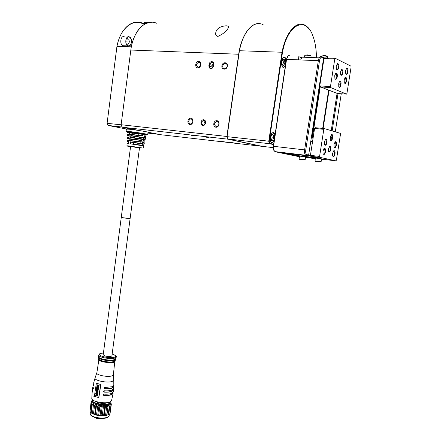 <?xml version="1.0" encoding="UTF-8"?>
<svg xmlns="http://www.w3.org/2000/svg" width="441" height="441" viewBox="0 0 441 441"><rect width="100%" height="100%" fill="white"/><g stroke="black" fill="none" stroke-linecap="round" stroke-linejoin="round"><path stroke-width="0.66" d="M301.418 57.843L298.783 56.635L298.551 59.733M308.645 155.034L323.617 58.091L321.974 57.297C320.844 57.027 320.017 58.184 319.499 60.764L305.756 150.023C305.475 152.619 305.878 154.168 306.958 154.664L308.645 155.034L308.127 155.86L307.581 155.844L284.197 153.055L290.371 154.344L290.454 153.799M293.563 154.174L293.474 154.736L299.511 156.257M308.127 155.86L305.712 155.271C304.659 154.378 304.296 152.575 304.621 149.852L318.358 60.56C318.975 57.462 319.968 56.073 321.329 56.398L323.33 57.374L323.617 58.091M273.922 150.541L273.53 149.725L273.337 146.285L286.358 59.314L287.967 55.836L289.627 55.186L288.359 55.368L286.573 59.232L273.536 146.28L273.751 150.111L275.14 151.732L298.794 156.632M329.14 160.039L321.511 159.162M315.348 158.418L305.541 157.233M293.474 154.736L290.371 154.344M338.015 93.553L332.15 130.911M335.276 131.837L341.262 93.768M292.818 154.637L292.907 154.091M330.761 149.521C330.116 152.018 329.383 152.619 328.556 151.324L328.446 148.953L329.631 146.489C330.579 146.318 330.954 147.333 330.761 149.521M328.628 151.5L328.76 151.616C329.449 151.831 329.973 151.109 330.32 149.455L329.835 146.787L329.251 146.825M325.541 151.704C324.824 154.477 324.003 155.133 323.077 153.677L322.95 151.098L324.273 148.38C325.331 148.187 325.756 149.295 325.541 151.704M323.165 153.898L323.336 154.052C324.118 154.295 324.703 153.49 325.094 151.638L324.548 148.678L323.859 148.738M326.979 142.52C326.268 145.276 325.452 145.927 324.526 144.466L324.4 141.842L325.701 139.152C326.764 138.954 327.194 140.078 326.979 142.52M324.62 144.692L324.785 144.846C325.563 145.089 326.147 144.29 326.533 142.449L325.976 139.45L325.287 139.51M335.022 153.942C334.339 156.621 333.556 157.277 332.685 155.916L332.564 153.363L333.843 150.701C334.846 150.53 335.237 151.61 335.022 153.942M332.762 156.108L332.911 156.241C333.65 156.461 334.212 155.679 334.592 153.876L334.08 150.998L333.457 151.043M336.433 144.995C335.755 147.658 334.978 148.303 334.107 146.941L333.98 144.35L335.248 141.715C336.251 141.539 336.648 142.63 336.433 144.995M334.19 147.14L334.333 147.266C335.072 147.492 335.629 146.715 336.003 144.924L335.48 142.008L334.857 142.057M321.12 161.676L321.561 158.854L315.409 158.01L314.973 160.827L321.12 161.676C321.649 162.117 320.216 162.029 316.82 161.412C315.387 161.351 314.775 161.158 314.973 160.827M305.161 159.719L305.591 156.935L299.538 156.097L299.108 158.876L305.161 159.719C305.679 160.155 304.251 160.066 300.878 159.449C299.522 159.399 298.932 159.207 299.108 158.876M314.587 128.43L315.078 127.692L324.295 128.574L323.81 129.318L314.587 128.43L310.425 155.348L319.582 156.434L319.808 157.354L335.937 160.86L321.522 159.085M300.944 159.515L303.314 159.885L300.938 159.565M317.388 161.533L319.378 161.853L317.388 161.533M299.533 156.136L300.376 156.125L298.866 155.739L319.245 158.11L310.662 156.263L310.425 155.348M323.81 129.318L319.582 156.434M335.937 160.86L336.389 160.127L340.485 134.235L340.287 133.325L324.295 128.574M331.23 130.635L337.078 93.36M319.808 157.354L310.662 156.263M305.558 157.156L315.359 158.341M308.513 155.249L310.458 155.48M323.104 128.463L329.063 90.223M308.562 155.171L310.436 155.397M330.331 136.903L331.5 134.472C332.459 134.301 332.839 135.326 332.641 137.548L332.508 138.375C331.875 140.861 331.147 141.451 330.32 140.155L330.331 136.903M330.397 140.337L330.53 140.453C331.213 140.662 331.726 139.951 332.073 138.309L331.709 134.77L331.119 134.808M340.529 71.883L341.593 69.59C342.591 69.419 342.993 70.538 342.795 72.947C342.199 75.339 341.494 75.885 340.684 74.579L340.529 71.883M340.783 74.805L340.899 74.898C341.549 75.113 342.034 74.435 342.354 72.87L341.808 69.904L341.218 69.959M345.584 70.67L346.72 68.206C347.778 68.024 348.197 69.231 347.982 71.817C347.348 74.369 346.609 74.964 345.75 73.592L345.584 70.67M345.86 73.84L345.987 73.945C346.681 74.171 347.199 73.438 347.547 71.74L346.968 68.509L346.334 68.576M344.14 79.849L345.292 77.362C346.345 77.186 346.758 78.377 346.543 80.935C345.904 83.503 345.16 84.099 344.3 82.732L344.14 79.849M344.404 82.969L344.537 83.079C345.237 83.305 345.761 82.566 346.108 80.857L345.535 77.671L344.901 77.737M336.213 66.178L337.376 63.664C338.501 63.465 338.958 64.706 338.738 67.385C338.082 70.031 337.299 70.621 336.389 69.149L336.213 66.178M336.516 69.43L336.665 69.557C337.393 69.799 337.938 69.05 338.291 67.308L337.668 63.978L336.968 64.066M334.741 75.609L335.921 73.074C337.04 72.875 337.492 74.099 337.271 76.751C336.61 79.408 335.822 80.003 334.912 78.537L334.741 75.609M335.033 78.807L335.182 78.939C335.921 79.182 336.466 78.426 336.825 76.673L336.207 73.388L335.513 73.471M313.077 138.193L311.285 137.939M330.469 86.579L320.381 85.951L320.607 86.949L330.689 87.583L346.483 94.12L346.935 93.431L351.097 67.098L350.909 66.111L335.254 58.289L334.774 58.978L330.469 86.579L330.689 87.583M334.774 58.978L323.992 58.548L311.787 137.559L313.138 137.818M335.254 58.289L323.705 57.832L323.992 58.548M312.542 141.66L310.756 141.379M311.853 141.528L312.537 141.715M310.734 141.506L311.831 141.666M311.335 137.647L311.787 137.559M320.607 86.949L337.459 93.514L346.483 94.12M320.381 85.951L312.393 137.625M300.823 59.827L300.977 58.818L301.721 58.846L301.975 57.165L301.6 57.302M301.975 57.165L319.168 57.843M328.633 90.196L322.68 128.419M340.882 85.113C340.281 87.522 339.57 88.079 338.76 86.772L338.743 83.288L339.824 80.973C340.816 80.797 341.213 81.899 341.014 84.275L340.882 85.113L340.441 85.036L340.033 81.276L339.443 81.337M338.853 86.987L338.969 87.086C339.625 87.301 340.116 86.618 340.441 85.036L338.528 84.926M226.035 25.799C227.854 25.859 228.675 26.355 228.499 27.281C227.214 30.688 223.664 33.742 217.854 36.449C216.007 35.793 215.307 34.525 215.765 32.64C216.597 28.626 220.02 26.344 226.035 25.799M151.704 22.237C141.765 22.96 134.94 31.151 131.231 46.823L131.159 47.86M211.834 61.602C210.368 61.712 209.442 62.633 209.056 64.375L208.836 65.974C209.888 69.761 211.471 69.843 213.576 66.216L213.802 64.606C213.907 62.848 213.251 61.845 211.834 61.602M212.022 62.175L209.712 64.485L209.486 66.089C209.42 67.671 210.037 68.504 211.338 68.587L213.438 66.288L213.665 64.684C213.753 63.212 213.201 62.379 212.022 62.175M202.866 125.47C205.853 125.922 206.697 119.935 203.665 119.781C200.683 119.351 199.85 125.294 202.866 125.47M203.191 125.057L203.626 125.046C205.975 123.397 206.052 121.821 203.858 120.316L203.444 120.327C201.085 121.964 201.002 123.541 203.191 125.057M197.838 67.853C201.173 68.19 202.11 61.431 198.731 61.431C195.402 61.123 194.475 67.831 197.838 67.853M198.252 67.374L198.472 67.368C201.256 65.593 201.427 63.851 198.974 62.142L198.775 62.148C195.98 63.906 195.804 65.654 198.252 67.374M225.345 63.399L225.125 63.399C223.857 63.614 223.063 64.469 222.744 65.963C222.65 67.589 223.262 68.515 224.585 68.746L224.833 68.746C226.095 68.52 226.883 67.671 227.198 66.183C227.291 64.551 226.674 63.625 225.345 63.399M227.385 66.095C228.118 61.861 222.38 61.602 221.922 65.819C221.189 70.02 226.911 70.334 227.385 66.095M215.947 127.19C219.386 127.708 220.362 120.895 216.867 120.713C213.433 120.222 212.479 126.986 215.947 127.19M216.355 126.666L216.856 126.65C219.486 124.809 219.568 123.056 217.104 121.391L216.625 121.407C213.984 123.232 213.891 124.985 216.355 126.666M189.983 124.494C193.268 124.99 194.194 118.331 190.859 118.16C187.579 117.686 186.664 124.301 189.983 124.494M190.396 123.982L190.843 123.971C193.384 122.185 193.472 120.47 191.107 118.827L190.683 118.838C188.131 120.614 188.037 122.328 190.396 123.982M196.416 136.01L191.703 135.415L196.416 136.01M220.379 141.148L224.904 141.936L220.379 141.148M236.31 143.325L230.742 142.426L236.31 143.325M209.139 137.658L203.136 136.682L209.139 137.658M151.191 22.243L145.177 22.16M144.593 24.161L142.25 23.009C135.238 20.545 128.882 23.119 123.193 30.732C120.244 35.004 118.166 40.197 116.97 46.305L107.097 123.331L116.937 46.377L131.231 46.823M213.521 63.333L212.204 65.384L212.132 68.333M144.995 23.941L144.146 23.373L146.754 23.13M124.23 36.702C120.641 35.192 119.313 44.48 122.94 45.715L124.279 45.759M128.05 45.936L127.929 45.892C124.318 44.651 125.652 35.319 129.23 36.835L129.312 36.868C132.917 38.108 131.622 47.38 128.05 45.936M275.079 134.632L273.9 132.724C272.251 132.234 271.066 133.7 270.333 137.14C270.024 139.929 270.46 141.787 271.645 142.713L274.026 141.666M286.325 59.535L284.958 57.198C283.414 56.713 282.306 58.096 281.639 61.349C281.314 64.441 281.81 66.508 283.116 67.539L285.255 66.701M147.691 22.309L144.554 22.287M145.502 23.092L146.28 23.323M145.039 23.913L144.29 23.395L146.693 23.158M125.861 40.423C125.679 43.069 126.374 44.844 127.951 45.748C129.709 46.156 130.85 45.026 131.39 42.347C131.572 39.701 130.878 37.92 129.29 37.016C127.543 36.603 126.396 37.739 125.861 40.423M272.731 132.658L273.139 132.813C274.291 133.722 274.715 135.519 274.412 138.215C273.889 140.971 272.929 142.449 271.54 142.647M283.745 57.181L284.191 57.336C285.465 58.344 285.944 60.345 285.625 63.333C285.162 65.88 284.302 67.269 283.05 67.501M156.522 23.213C145.756 18.324 133.039 31.019 130.834 50.031L121.121 124.731L122.245 127.206L139.786 130.63M147.729 134.499L148.038 132.239L160.745 134.72L262.279 146.362M282.4 65.103L283.403 62.947L283.067 59.667L282.747 59.529M271.055 140.414L272.207 137.873L271.617 134.737M126.462 38.444L128.789 39.117L129.384 42L128.122 44.238L126.435 44.183M283.067 59.667L284.539 59.728L284.875 63.013L283.657 65.632L282.091 64.97L281.744 61.674L282.973 59.05L284.539 59.728M283.403 62.947L284.875 63.013M271.843 134.792L273.293 134.946L273.652 138.027L272.422 140.734L270.829 140.365L270.465 137.267L271.7 134.549L273.293 134.946M272.207 137.873L273.652 138.027M126.198 39.04L128.789 39.117M129.384 42L126.06 41.895L125.823 40.765M125.861 42.248L126.06 41.895M205.197 121.236C204.073 122.201 203.808 123.37 204.387 124.731M316.423 57.738C316.384 49.32 315.188 42.016 312.84 35.815C305.905 15.633 287.609 23.935 282.483 52.358L282.031 52.258L268.756 141.296L269.473 143.694L269.875 143.413L269.231 141.225L227.076 136.666L239.424 50.721L282.031 52.258C285.735 32.347 296.622 20.093 304.924 25.198L309.786 29.938M269.875 143.413L273.64 144.257M282.483 52.358L269.231 141.225M116.937 46.377C118.122 40.324 120.178 35.181 123.1 30.953C129.549 22.513 136.589 20.319 144.229 24.376M122.174 127.047L108.095 125.448L107.097 123.331L121.154 124.797M239.424 50.721C241.712 39.69 245.543 31.741 250.929 26.873C255.041 23.445 259.104 22.7 263.106 24.635M273.233 147.636L262.175 146.346L227.859 139.003L227.076 136.666M227.876 138.992L269.473 143.694L273.585 144.615M122.063 127.03L121.088 124.886M108.095 125.448L126.457 129.004M147.922 133.099L159.08 134.395M227.859 139.003L226.972 136.423M238.774 54.282C240.185 44.949 242.881 37.353 246.866 31.498M122.245 127.206L227.799 139.158L262.18 146.5M130.834 50.031L238.691 54.249L226.878 136.467L227.799 139.158M226.878 136.467L121.121 124.731M238.691 54.249C241.089 36.531 250.185 23.07 258.801 23.582M111.904 355.837C110.939 356.708 108.684 356.769 105.14 356.019L103.194 354.79L121.286 217.231L122.521 217.634C126.33 218.328 128.871 218.587 130.139 218.416L123.364 217.804L121.286 217.215L130.586 146.55L139.505 147.834L111.909 355.788M129.108 135.613L127.333 135.26L129.18 135.359L129.075 137.079C127.107 136.87 127.102 136.958 129.059 137.333L127.267 137.245M128.706 142.101C126.92 141.776 126.92 141.71 128.717 141.903L127.113 141.511L128.789 141.638L128.684 143.358M128.998 140.447L129.119 139.053C123.226 138.011 133.601 139.235 140.999 140.459L131.539 139.273L131.357 140.673L137.835 141.517L138.022 140.106M132.339 133.188L129.511 132.873L129.417 134.202L129.511 132.873C123.061 131.672 134.318 132.912 142.25 134.29L132.35 133.105L132.168 134.511L138.656 135.321L138.843 133.91M145.784 136.815L143.915 136.346L144.257 134.648M144.383 142.878L142.669 142.498L143.011 140.8M143.683 145.91L130.293 143.838L130.42 141.837L130.784 142.156C137.917 143.06 147.851 144.72 142.289 144.069L142.019 145.453M141.021 142.189L127.151 140.37L141.037 142.222L140.679 141.859L137.835 141.517M142.267 136.026L127.377 134.114L142.283 136.054L141.925 135.69L138.656 135.321M146.241 134.83L127.449 132.074L142.686 134.092L142.283 136.054M129.059 137.36L127.262 137.25L127.223 138.386L141.434 140.26L141.037 142.222M142.322 144.075L142.046 145.453M143.546 138.033L143.27 139.395M145.083 139.847L130.685 137.548L130.812 135.541L131.181 135.861C138.854 136.787 149.637 138.695 143.512 138.027L140.866 137.564M141.974 145.436C144.168 145.679 143.887 145.574 141.131 145.106L130.321 143.816M130.685 137.548L131.076 137.3L131.17 135.856L134.384 136.423L134.218 137.708M141.434 140.26L141.01 140.464L140.729 141.87M142.686 134.092L142.261 134.29L141.974 135.701M143.915 136.346L143.97 136.071M130.812 135.541L145.536 137.895L145.795 136.771L143.931 136.324M142.669 142.498L142.724 142.222M140.062 143.645L130.784 142.156M142.289 144.069L140.051 143.7M140.718 138.678L140.877 137.487L134.384 136.423M142.371 138.959L131.076 137.3M131.534 139.339L129.119 139.053M133.568 142.619L133.391 143.948M129.626 140.525L131.357 140.673M140.646 135.547L141.048 135.822M139.825 141.754L138.474 141.793M91.915 400.726L92.141 402.556L93.58 403.669L99.016 405.384L97.693 415.428L92.268 413.686L90.84 412.506M92.571 399.822C90.168 402.771 104.208 405.77 109.076 403.603L110.482 401.757M95.3 401.277L97.869 402.655C102.02 403.702 105.217 403.68 107.466 402.589M93.536 396.872L94.798 396.509M113.287 391.873L111.606 393.416C109.776 394.078 107.224 394.32 103.966 394.138L103.012 394.739L103.795 395.467C107.047 395.643 109.594 395.401 111.424 394.734L113.078 393.344L111.54 400.759L110.007 401.977C105.206 404.188 91.16 401.464 91.8 398.466L92.235 391.073M98.949 396.966L98.508 397.468L98.949 396.966L100.757 385.164L100.234 384.337L96.695 383.411M92.549 390.346L92.257 390.913L92.825 392.071L92.428 389.574L92.698 387.755M93.057 387.022L92.731 387.567L93.283 388.758L92.968 386.239L93.327 384.458M93.735 383.714L93.371 384.243L93.856 385.406L93.674 382.92L95.03 378.042M113.811 385.225L112.19 386.724L104.489 387.518L104.087 388.014L104.837 388.758C107.946 388.918 110.371 388.692 112.119 388.08L113.756 386.641L113.546 385.897M113.629 388.56L111.97 390.092C110.167 390.732 107.67 390.963 104.473 390.787L103.497 391.399L104.252 392.132C107.494 392.314 110.018 392.077 111.843 391.426L113.502 390.004L113.343 389.249M103.37 394.26L104.093 395.351L103.795 395.467M104.148 390.809L103.778 391.294L104.556 392.021C109.451 392.198 112.295 391.509 113.094 389.954L113.105 389.844M104.489 387.518L104.379 387.909L105.14 388.642C109.952 388.791 112.687 388.108 113.348 386.592L113.354 386.514M115.101 360.556L113.811 361.532C109.914 362.954 98.409 360.826 98.834 358.776L98.806 357.998M115.713 358.632L114.373 359.624C110.349 361.074 98.448 358.913 98.74 356.797L98.591 355.137C98.415 357.326 110.746 359.531 114.903 358.048L116.292 357.061C117.019 356.477 115.636 355.457 112.146 354.007M100.388 353.45L98.591 355.137M100.581 353.395L103.426 353.009L100.746 353.412C94.534 355.005 108.927 359.051 114.417 357.221C116.606 356.306 115.851 355.242 112.141 354.035M113.078 393.344L112.968 392.578M92.93 391.911L92.709 390.599M100.234 384.337L97.037 383.378M100.079 384.392L100.757 385.164M98.79 397.027L100.598 385.219M98.508 397.468L94.876 396.547L94.457 395.687L96.259 383.918L96.877 383.433M112.698 393.152L112.676 393.295C111.782 394.844 108.921 395.527 104.093 395.351M93.861 383.929L93.966 385.258L93.668 385.384M93.2 387.259L93.387 388.615M96.717 388.532L98.337 389.067L98.227 389.646L98.178 389.122L96.54 388.598L96.535 389.359L98.227 389.646M96.838 387.286L97.726 387.633M98.376 388.504L97.588 388.003L98.53 388.444M97.389 395.412L97.202 396.095L97.235 395.467L96.783 395.164L97.235 395.467M95.73 394.96L96.193 394.893M95.89 395.114L95.895 395.505L97.042 395.941M95.884 392.258L97.687 392.975L97.56 392.181L97.483 392.755L95.884 392.258L97.444 392.644M97.56 392.181L97.946 392.181L97.687 392.975M98.001 390.792L97.141 390.555L97.169 389.877L97.296 390.494L98.161 390.737M97.014 389.932L96.926 390.489L96.381 390.307L96.276 389.596L96.877 390.362M98.949 385.362L98.933 386.2L99.104 385.307M98.718 385.302L98.58 386.035L97.935 385.853L98.062 385.191L97.726 385.792L97.18 385.616L97.114 384.839L97.472 384.855L97.34 385.561L97.742 385.693M97.852 385.125L98.597 385.941M97.946 391.173L97.974 391.994L98.1 391.117M97.715 391.112L97.61 391.834L96.97 391.652L96.855 390.935L96.755 391.586L96.215 391.41L96.27 390.588L96.711 391.465M96.855 390.935L97.555 391.718M97.059 394.337L97.003 394.761L97.395 395.268L97.571 395.048M97.527 394.177L95.642 394.094L97.681 394.122M97.224 386.25L97.196 386.658L98.332 387.088L97.042 386.713L97.384 386.084L96.954 386.14L96.844 386.707L98.1 387.319L98.497 387.237L98.575 386.597L98.134 386.288L98.729 386.542L98.481 387.248M97.092 386.09L97.411 386.255M95.989 392.804L96.634 392.881L95.895 392.837L95.719 393.504L97.544 394.061L97.67 393.207L96.811 393.003M97.698 387.738L96.744 387.319L96.518 388.108L98.349 388.659M97.588 388.003L98.497 387.81M96.039 394.954L95.614 395.009L95.835 395.858L97.356 396.035M96.783 395.164L97.026 395.952L95.741 395.566L96.072 395.119M96.276 389.596L96.155 390.395L97.979 390.952M97.114 384.839L96.948 385.704L98.778 386.255M96.116 390.643L95.989 391.492L97.819 392.049M97.417 395.108L97.003 394.761M96.849 394.816L96.91 394.331L97.505 394.353M95.642 394.094L97.395 395.268M98.134 386.288L98.332 387.088M97.544 394.061L97.516 393.267L96.48 392.937M96.678 389.276L96.948 388.692L97.902 389.568L96.678 389.276L97.478 389.546M97.378 387.689L97.323 388.207L96.739 388.014L96.888 387.485L97.378 387.689M96.656 394.712L95.813 394.243L96.706 394.32L96.656 394.712M97.241 393.256L97.334 393.846L96.689 393.659L96.816 393.196L97.241 393.256M96.507 393.19L96.474 393.593L95.94 393.416L96.05 392.986L96.507 393.19M96.684 388.747L96.833 389.221M96.739 388.014L97.34 388.108M97.014 387.457L96.893 387.959M96.149 394.282L96.673 394.579M96.777 393.229L96.689 393.659M96.844 393.604L97.345 393.747M95.94 393.416L96.491 393.493M96.017 393.014L96.094 393.361M96.562 414.777L97.709 406.045L99.016 405.384L102.351 405.764L108.216 405.356L110.024 404.618L110.785 403.543M99.016 405.384L99.848 406.42L98.696 415.152L97.693 415.428L94.65 414.689L93.475 413.884L94.617 405.169L95.967 404.651L96.436 405.742L95.289 414.468M97.709 406.045L96.436 405.742M93.58 403.669L92.483 413.465L93.58 403.669L92.345 404.055L91.75 403.587L90.835 412.539M94.617 405.169L93.624 404.755M90.614 412.263L90.03 411.503L91.166 402.848L92.141 402.556L91.75 403.587M91.127 402.264L91.204 401.69L91.816 401.453L91.033 402.385L90.03 411.503M91.166 402.848L91.033 402.385M91.877 401.04L91.204 401.69M108.712 414.479L110.024 404.618L110.934 405.125L110.096 413.333L111.248 404.717L110.774 403.642L111.358 404.017L110.189 412.644M110.84 403.102L111.358 404.017M111.248 404.717L110.934 405.125M106.672 415.086L108.216 405.356L109.329 406.007L108.172 414.683L106.882 415.35L105.564 415.262L104.214 415.78L102.268 415.428L101.022 415.808L98.696 415.152M110.085 405.698L109.329 406.007M103.602 415.416L104.76 406.696L105.548 405.753L106.722 406.558L105.564 415.262M107.83 406.393L106.722 406.558M100.085 415.312L101.237 406.58L102.351 405.764L103.426 406.701L102.268 415.428M104.76 406.696L103.426 406.701M101.237 406.58L99.848 406.42M94.65 414.689L95.967 404.651M102.351 405.764L101.022 415.808L97.693 415.428M93.475 413.884L92.483 413.465M105.548 405.753L104.214 415.78L101.022 415.808M92.268 413.686L91.21 412.743L92.345 404.055M91.21 412.743L90.609 412.269M108.216 405.356L106.882 415.35L104.214 415.78M108.927 414.358L108.172 414.683M109.781 413.763L106.882 415.35M94.324 417.087L94.539 417.335C97.312 418.884 100.394 419.259 103.789 418.454M319.499 60.764L286.358 59.314M273.337 146.285L305.756 150.023M306.958 154.664L306.065 155.419L275.063 151.621M298.634 156.616L299.445 156.709M305.508 157.448L315.315 158.633M321.478 159.377L328.65 159.984M321.329 56.398L321.974 57.297M316.847 161.423L319.108 161.886L316.847 161.423M300.905 159.46L303.232 159.929L300.905 159.46M299.009 154.824L298.866 155.739M330.276 137.283L332.641 137.548M330.155 138.11L332.508 138.375M310.839 140.855L312.63 141.103M327.547 57.986L327.724 56.867C327.321 56.365 325.811 56.018 323.198 55.825L321.864 55.864M310.877 57.517L311.076 56.239C310.651 55.737 309.147 55.39 306.561 55.197L305.315 55.23M310.767 141.296L312.559 141.544L310.773 141.285M327.244 56.503C327.398 56.051 326.131 55.715 323.435 55.483M310.596 55.88C310.751 55.434 309.488 55.092 306.804 54.86M312.52 141.826L310.723 141.589M338.616 84.082L341.014 84.275M212.204 65.384L209.056 64.375M208.836 65.974L211.983 66.971M129.279 146.01L126.958 145.773C127.692 145.977 125.244 145.767 129.406 146.285L143.176 148.099L129.279 146.01M136.688 147.305L137.173 147.371M139.488 147.939L129.445 146.296C126.181 145.899 126.556 146.015 130.569 146.655M128.667 143.634L127.041 143.501L128.623 143.512M127.438 131.887L129.979 131.942C137.041 132.691 150.552 135.007 145.662 134.615M144.312 134.665C146.473 135.1 146.451 135.222 144.24 135.018M144.312 134.384L146.236 134.858L144.317 134.654M143.066 140.541L144.835 140.933L143.071 140.806C145.012 141.186 144.995 141.263 143.016 141.059M145.089 139.83L144.824 140.949M131.148 135.85L145.536 137.895L145.095 139.808L130.712 137.526M129.191 131.506L126.098 131.335L147.741 134.477C148.055 134.202 135.381 132.162 129.191 131.506M146.258 134.726C152.095 135.227 137.223 132.669 129.356 131.831C126.159 131.49 125.52 131.539 127.443 131.975M148.038 132.239C148.358 131.931 135.685 129.875 129.489 129.241L126.391 129.086L126.098 131.319M134.202 129.538L129.726 128.993C126.925 128.706 126.087 128.717 127.206 129.037M143.171 148.11L143.689 145.899L130.293 143.838M130.42 141.837L144.124 143.981M130.685 143.59L130.773 142.151M143.523 138.027L143.248 139.389M144.378 142.856L142.686 142.476M127.162 140.343L129.02 140.464L129.108 139.053M129.092 135.922C127.091 135.53 127.096 135.431 129.108 135.624M90.438 412.037L90.229 413.641C90.091 414.849 91.469 415.946 94.352 416.932C99.517 418.349 103.938 418.448 107.615 417.23L109.17 415.665M90.863 415.119C93.15 418.526 106.485 418.967 107.224 417.511M92.439 399.7L91.937 400.571C91.811 401.712 93.194 402.765 96.088 403.724C101.27 405.114 105.697 405.24 109.368 404.105L110.889 402.76L110.768 403.675M114.765 361.763L113.381 374.641L113.767 379.999L112.262 381.388C107.428 383.378 93.283 380.401 95.107 377.794L96.811 372.888M113.381 374.641L112.053 375.826C107.78 377.524 95.3 374.922 96.877 372.678L98.845 359.955M104.252 392.132L104.556 392.021M104.837 388.758L105.14 388.642M98.883 359.867C100.261 362.37 113.111 363.307 113.723 362.199M98.508 359.112C95.923 359.988 108.552 364.233 113.872 362.177L115.31 361.036L113.987 361.995C109.837 363.516 97.582 361.146 98.519 359.018C98.437 359.856 99.677 360.666 102.257 361.433C106.854 362.563 110.763 362.75 113.987 361.995L115.327 360.936M98.823 358.384L98.541 358.886C98.453 359.724 99.699 360.529 102.273 361.3C106.871 362.43 110.785 362.618 114.004 361.863L115.344 360.821M114.765 359.889L114.379 359.619M98.795 357.855C100.228 360.446 113.651 361.433 114.285 360.286M114.495 360.214L115.36 359.74M115.939 358.996L114.55 360.088C110.228 361.648 97.45 359.183 98.431 356.99C98.337 357.855 99.638 358.693 102.323 359.487C107.119 360.661 111.193 360.865 114.55 360.088L115.928 359.101L114.434 360.269C109.555 362.033 96.706 358.886 98.415 357.083M98.707 356.372L98.448 356.857C98.354 357.723 99.655 358.555 102.34 359.354C107.135 360.529 111.209 360.727 114.566 359.955L115.955 358.88M92.638 392.043L92.919 391.939M93.095 388.736L93.382 388.631M94.545 417.263L96.309 418.096C99.313 418.922 101.888 418.983 104.048 418.266M305.712 155.271L274.76 151.583M273.53 149.725L273.751 150.111M287.967 55.836L288.359 55.368M298.568 154.769L298.425 155.701M324.063 148.623L324.548 148.678M333.633 150.949L334.08 150.998M325.491 139.4L325.976 139.45M335.033 141.963L335.48 142.008M331.279 134.726L331.709 134.77M334.94 142.002L335.248 141.715M333.539 150.987L333.843 150.701M325.392 139.444L325.701 139.152M323.964 148.672L324.273 148.38M331.197 134.764L331.5 134.472M329.328 146.781L329.631 146.489M341.29 69.91L341.593 69.59M346.422 68.52L346.72 68.206M344.989 77.677L345.292 77.362M337.073 63.989L337.376 63.664M335.618 73.393L335.921 73.074M341.279 69.876L341.808 69.904M335.684 73.36L336.207 73.388M345.049 77.644L345.535 77.671M337.139 63.956L337.668 63.978M346.477 68.487L346.968 68.509M327.724 56.85L327.288 56.52M311.076 56.239L310.635 55.897M304.516 57.264L304.792 55.45M321.291 56.382L321.34 56.084M301.269 58.829L301.512 57.231M339.581 81.254L340.033 81.276M339.52 81.287L339.824 80.973M213.058 62.628L211.834 62.181M127.929 45.892L122.94 45.715M272.847 132.614L273.9 132.724M283.811 57.148L284.958 57.198M127.62 45.732L127.951 45.748M148.722 22.27L145.668 22.144M127.653 36.972L129.29 37.016M129.312 36.868L127.962 36.835M144.146 23.373L144.295 22.204M191.934 119.136L190.683 118.838M218.025 121.749L216.625 121.407M226.542 63.928L225.125 63.399M200.054 62.6L198.775 62.148M204.652 120.619L203.444 120.327M144.185 23.048L142.289 23.026M126.958 145.767L127.041 143.501M127.113 141.511L127.151 140.376M127.333 135.255L127.377 134.119M127.449 132.068L130.012 131.953L142.724 133.772L146.236 134.858M143.689 145.899L142.013 145.453M145.524 137.917L145.095 139.808L143.512 139.439M127.019 129.031L126.402 129.059M130.751 142.145L144.13 143.964L144.394 142.84L142.713 142.437M142.382 144.08L142.101 145.464M143.606 138.039L143.325 139.406M145.8 136.71L146.208 134.896L145.8 136.71M127.223 138.386L141.037 140.464M127.449 132.129L142.283 134.29M144.334 134.555L144.003 136.197M145.789 136.793L144.67 136.467M143.088 140.707L142.757 142.349M129.422 132.857L129.34 134.196M129.031 139.036L128.937 140.447M128.722 141.798L128.623 143.457M129.114 135.519L129.009 137.179M128.529 134.114L127.388 134.081M140.062 143.639L139.891 144.907M90.207 413.785C90.251 415.179 91.678 416.332 94.484 417.247L102.384 418.36L107.472 417.484L109.148 415.808L109.379 414.077M115.31 361.036L115.2 360.236M115.305 359.884L115.051 360.727M115.829 358.312L115.928 359.101M116.209 357.265L115.647 358.831M113.265 392.01L113.502 390.004M113.624 388.659L113.756 386.641M113.811 385.291L113.767 379.999M113.348 386.592L113.37 386.079M113.094 389.954L113.144 389.447M112.747 392.793L112.676 393.295M110.652 401.663L110.889 402.76M91.265 412.991L90.725 412.374M108.106 414.915L108.773 414.435M104.324 418.239L103.955 418.432C100.427 419.341 97.235 418.95 94.368 417.269L94.319 417.192"/></g></svg>
